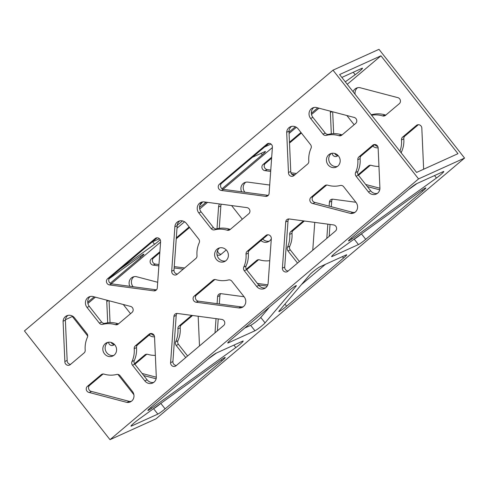 <?xml version="1.0" encoding="UTF-8"?>
<svg xmlns="http://www.w3.org/2000/svg" width="489" height="489" viewBox="0 0 489 489"><rect width="100%" height="100%" fill="white"/><g stroke="black" fill="none" stroke-linecap="round" stroke-linejoin="round"><path stroke-width="0.73" d="M309.751 274.757A6.95 0.642 -38.2 0 1 314.665 270.405A6.95 0.642 -38.2 0 1 319.861 266.847L346.206 254.916A6.95 0.642 -38.2 0 1 346.701 254.818A6.95 0.642 -38.2 0 1 343.535 258.07L286.591 306.193A6.95 0.642 -38.2 0 1 278.834 311.536A6.95 0.642 -38.2 0 1 279.152 310.943L309.751 274.757M252.416 157.275L264.922 151.608A6.95 0.642 -38.2 0 1 265.411 151.511A6.95 0.642 -38.2 0 1 262.251 154.768L222.024 188.76M301.401 284.629L325.423 264.329M206.162 202.165L205.307 202.892A6.95 0.642 -38.2 0 1 199.524 207.269M199.799 205.349L202.721 201.896M131.492 426.041A6.95 0.642 -38.2 0 1 131.003 426.139A6.95 0.642 -38.2 0 1 138.35 419.605L221.639 359.549A6.95 0.642 -38.2 0 1 225.215 357.483A6.95 0.642 -38.2 0 1 222.055 360.741L165.111 408.865A6.95 0.642 -38.2 0 1 157.843 414.104L131.492 426.041L131.211 425.681M109.047 278.822L140.355 256.242A6.95 0.642 -38.2 0 1 143.925 254.182A6.95 0.642 -38.2 0 1 140.765 257.434L110.221 283.247M153.448 408.718L153.564 408.67A6.95 0.642 141.8 0 0 160.832 403.425L161.07 403.223M94.139 296.841L87.733 302.257M354.067 239.176L354.177 239.127A6.95 0.642 141.8 0 0 361.444 233.883L361.689 233.681M422.667 191.199L365.723 239.323A6.95 0.642 -38.2 0 1 358.455 244.561L332.11 256.499A6.95 0.642 -38.2 0 1 331.615 256.597A6.95 0.642 -38.2 0 1 338.963 250.062L422.258 190.007A6.95 0.642 -38.2 0 1 425.827 187.941A6.95 0.642 -38.2 0 1 422.667 191.199L421.921 190.245M317.746 107.867L311.34 113.283M295.374 126.773L289.023 132.14M271.004 144.053L264.665 146.92M288.596 290.979A6.95 0.642 -38.2 0 1 296.352 285.643A6.95 0.642 -38.2 0 1 296.034 286.236L265.05 322.881A6.95 0.642 -38.2 0 1 260.13 327.233A6.95 0.642 -38.2 0 1 254.94 330.784L228.259 342.875A6.95 0.642 -38.2 0 1 227.77 342.972A6.95 0.642 -38.2 0 1 230.93 339.714L288.596 290.979M244.769 328.021L250.661 325.35A6.95 0.642 141.8 0 0 255.851 321.793A6.95 0.642 141.8 0 0 260.771 317.447L269.506 307.116M182.446 220.906A6.95 0.642 -38.2 0 1 177.244 225.148M151.486 408.388A6.95 0.642 -38.2 0 1 147.916 410.454A6.95 0.642 -38.2 0 1 151.077 407.196L208.742 358.468A6.95 0.642 -38.2 0 1 216.01 353.223L242.691 341.139A6.95 0.642 -38.2 0 1 243.186 341.041A6.95 0.642 -38.2 0 1 235.832 347.569L151.486 408.388L150.765 407.465M207.782 359.274L216.456 353.021M152.11 242.043L159.426 238.73M160.184 239.72A6.95 0.642 -38.2 0 1 154.548 244.268L120.025 269.158M408.394 189.738L417.068 183.479M436.451 178.027L352.104 238.846A6.95 0.642 -38.2 0 1 348.529 240.912A6.95 0.642 -38.2 0 1 351.695 237.654L409.36 188.925A6.95 0.642 -38.2 0 1 416.628 183.681L443.309 171.596A6.95 0.642 -38.2 0 1 443.798 171.498A6.95 0.642 -38.2 0 1 436.451 178.027L434.519 175.575M341.842 77.433L362.019 68.289A6.95 0.642 -38.2 0 1 362.514 68.197A6.95 0.642 -38.2 0 1 355.161 74.725L345.301 81.834M291.56 126.406A6.95 6.473 -114.4 0 0 288.981 131.223L290.766 171.456L288.467 172.495L286.682 132.262A6.95 6.473 65.6 0 1 290.356 126.81A6.95 6.473 65.6 0 1 298.192 128.937L310.533 144.622A3.472 3.24 65.6 0 1 311.016 148.332A26.058 24.279 -114.4 0 0 308.803 161.168A3.472 3.24 65.6 0 1 307.679 163.986L293.877 175.649A3.472 3.24 65.6 0 1 288.467 172.495M288.981 131.223L286.682 132.262M331.316 133.821L330.368 112.476A6.95 6.473 65.6 0 1 330.57 111.235M332.679 111.792L333.651 133.631M332.165 111.657L330.368 112.476M290.766 171.456A3.472 3.24 -114.4 0 0 294.262 175.325M346.897 115.532L354.134 124.726M338.04 155.459L337.557 155.863A3.472 3.24 65.6 0 1 332.153 153.265M334.788 153.473A3.472 3.24 -114.4 0 0 337.942 155.539M202.116 202A6.95 6.473 -114.4 0 0 201.107 211.884L213.448 227.568A3.472 3.24 -114.4 0 0 216.859 228.809A26.058 24.279 65.6 0 1 229.439 229.145A3.472 3.24 -114.4 0 0 230.417 229.28M211.15 228.607L198.809 212.923A6.95 6.473 65.6 0 1 200.912 202.397A6.95 6.473 65.6 0 1 204.268 201.914L246.908 207.617A3.472 3.24 65.6 0 1 248.803 213.742L230.032 229.61A3.472 3.24 65.6 0 1 227.141 230.185A26.058 24.279 -114.4 0 0 214.561 229.848A3.472 3.24 65.6 0 1 211.15 228.607L213.448 227.568M245.802 182.208A6.95 6.473 -114.4 0 0 244.793 192.098L244.91 192.244M241.658 191.81A6.95 6.473 65.6 0 1 244.598 182.611A6.95 6.473 65.6 0 1 247.954 182.122L269.696 185.038M155.196 238.534A3.472 3.24 65.6 0 1 160.606 241.688L157.293 287.874A3.472 3.24 65.6 0 1 153.778 290.845L109.463 284.916A3.472 3.24 65.6 0 1 107.568 278.791L155.196 238.534L156.706 237.85M157.11 237.819L109.866 277.746A3.472 3.24 -114.4 0 0 111.761 283.871L156.083 289.806A3.472 3.24 -114.4 0 0 156.492 289.83M183.234 269.152L174.151 267.935M158.87 265.894L153.143 265.124A3.472 3.24 65.6 0 1 151.248 258.999L159.891 251.701M159.817 252.66L153.546 257.96A3.472 3.24 -114.4 0 0 155.441 264.084L158.968 264.555M174.249 266.603L184.616 267.99M176.309 237.819L189.17 226.957M189.591 227.495L176.242 238.779M74.585 317.911L86.926 333.59A3.472 3.24 65.6 0 1 87.415 337.306A26.058 24.279 -114.4 0 0 85.202 350.142A3.472 3.24 65.6 0 1 84.071 352.96L70.263 364.629A3.472 3.24 65.6 0 1 64.86 361.475L63.075 321.236A6.95 6.473 65.6 0 1 66.748 315.778A6.95 6.473 65.6 0 1 74.585 317.911M123.289 304.5L130.526 313.7M67.953 315.381A6.95 6.473 -114.4 0 0 65.373 320.191L63.075 321.236M65.373 320.191L67.158 360.436L64.86 361.475M67.158 360.436A3.472 3.24 -114.4 0 0 70.654 364.299M114.432 344.427L113.943 344.843A3.472 3.24 65.6 0 1 108.546 342.233M111.18 342.447A3.472 3.24 -114.4 0 0 114.34 344.513M107.708 322.789L106.761 301.444A6.95 6.473 65.6 0 1 106.963 300.209M109.078 300.766L110.043 322.606M108.564 300.631L106.761 301.444M90.312 296.481A6.95 6.473 -114.4 0 0 89.304 306.371L101.645 322.049A3.472 3.24 -114.4 0 0 105.056 323.296A26.058 24.279 65.6 0 1 117.635 323.632A3.472 3.24 -114.4 0 0 118.613 323.767M99.346 323.095L87.005 307.41A6.95 6.473 65.6 0 1 89.108 296.884A6.95 6.473 65.6 0 1 92.464 296.395L130.141 306.303A3.472 3.24 65.6 0 1 132.036 312.422L118.228 324.091A3.472 3.24 65.6 0 1 115.337 324.672A26.058 24.279 -114.4 0 0 102.757 324.335A3.472 3.24 65.6 0 1 99.346 323.095L101.645 322.049M133.998 276.695A6.95 6.473 -114.4 0 0 132.99 286.585L133.106 286.731M129.854 286.297A6.95 6.473 65.6 0 1 132.794 277.092A6.95 6.473 65.6 0 1 136.15 276.609L157.696 282.275M199.212 242.819A26.058 24.279 -114.4 0 0 197 255.655A3.472 3.24 65.6 0 1 195.875 258.473L177.104 274.335A3.472 3.24 65.6 0 1 171.694 271.181L174.879 226.749A6.95 6.473 65.6 0 1 178.552 221.291A6.95 6.473 65.6 0 1 186.388 223.424L198.73 239.109A3.472 3.24 65.6 0 1 199.212 242.819M226.236 249.94L220.79 254.549A3.472 3.24 65.6 0 1 217.024 254.72M179.756 220.894A6.95 6.473 -114.4 0 0 177.177 225.704L173.992 270.142A3.472 3.24 -114.4 0 0 177.489 274.011M217.684 250.234L217.678 250.35A3.472 3.24 -114.4 0 0 221.175 254.225M217 228.773L218.565 206.963A6.95 6.473 65.6 0 1 219.506 203.95M221.211 204.182A6.95 6.473 -114.4 0 0 220.863 205.918L219.255 228.339M231.59 205.569L242.33 219.213M221.26 190.429A3.472 3.24 65.6 0 1 219.365 184.304L267 144.047A3.472 3.24 65.6 0 1 272.41 147.201L269.097 193.393A3.472 3.24 65.6 0 1 265.582 196.358L221.26 190.429L223.565 189.384L267.88 195.319A3.472 3.24 -114.4 0 0 268.296 195.349M268.913 143.332L221.67 183.259A3.472 3.24 -114.4 0 0 223.565 189.384M271.621 158.173L265.35 163.473A3.472 3.24 -114.4 0 0 267.245 169.597L270.772 170.068M270.674 171.407L264.946 170.643A3.472 3.24 65.6 0 1 263.051 164.512L271.688 157.213M289.47 142.189L300.967 132.47M301.395 133.014L289.506 143.057M295.038 174.671L291.756 174.231M290.912 172.764L296.42 173.503M355.637 123.46L341.835 135.123A3.472 3.24 65.6 0 1 338.944 135.697A26.058 24.279 -114.4 0 0 326.365 135.361A3.472 3.24 65.6 0 1 322.954 134.12L310.613 118.442A6.95 6.473 65.6 0 1 312.716 107.91A6.95 6.473 65.6 0 1 316.071 107.427L353.743 117.329A3.472 3.24 65.6 0 1 355.637 123.46M353.107 91.755A6.95 6.473 65.6 0 1 356.402 88.124A6.95 6.473 65.6 0 1 359.757 87.641L397.423 97.543A3.472 3.24 65.6 0 1 399.317 103.668L385.515 115.337A3.472 3.24 65.6 0 1 382.624 115.911A26.058 24.279 -114.4 0 0 371.591 115.245M313.92 107.513A6.95 6.473 -114.4 0 0 312.911 117.397L325.252 133.081A3.472 3.24 -114.4 0 0 328.663 134.322A26.058 24.279 65.6 0 1 341.243 134.658A3.472 3.24 -114.4 0 0 342.221 134.799M371.072 114.585A3.472 3.24 -114.4 0 0 372.349 114.536A26.058 24.279 65.6 0 1 384.929 114.872A3.472 3.24 -114.4 0 0 385.9 115.007M357.606 87.727A6.95 6.473 -114.4 0 0 355.118 94.31M326.701 185.019L313.284 196.358A3.472 3.24 -114.4 0 0 315.179 202.483L352.85 212.391L350.552 213.43L312.881 203.528A3.472 3.24 65.6 0 1 310.986 197.397L324.788 185.734A3.472 3.24 65.6 0 1 327.679 185.16A26.058 24.279 -114.4 0 0 340.258 185.496A3.472 3.24 65.6 0 1 343.669 186.737L356.01 202.415A6.95 6.473 65.6 0 1 353.908 212.947A6.95 6.473 65.6 0 1 350.552 213.43M315.179 202.483L312.881 203.528M379.739 189.83L367.343 186.572M365.711 184.494L379.922 188.234M352.85 212.391A6.95 6.473 -114.4 0 0 355.002 212.305M358.082 174.732L368.474 165.948A3.472 3.24 65.6 0 1 371.365 165.368A26.058 24.279 -114.4 0 0 378.957 166.394M370.387 165.233L358.474 175.3M267.825 234.775L249.445 250.313A3.472 3.24 -114.4 0 0 248.314 253.131A26.058 24.279 65.6 0 1 246.101 265.967A3.472 3.24 -114.4 0 0 246.59 269.683L258.932 285.362A6.95 6.473 -114.4 0 0 265.558 287.893M247.141 251.358L265.912 235.49A3.472 3.24 65.6 0 1 271.322 238.65L268.137 283.082A6.95 6.473 65.6 0 1 264.463 288.534A6.95 6.473 65.6 0 1 256.627 286.407L244.292 270.723A3.472 3.24 65.6 0 1 243.803 267.012A26.058 24.279 -114.4 0 0 246.016 254.176A3.472 3.24 65.6 0 1 247.141 251.358L249.445 250.313M297.532 263.088L287.972 250.936A3.472 3.24 65.6 0 1 287.483 247.22A26.058 24.279 -114.4 0 0 289.696 234.384A3.472 3.24 65.6 0 1 290.827 231.566L303.467 220.887M304.384 221.01L293.125 230.527A3.472 3.24 -114.4 0 0 292 233.345A26.058 24.279 65.6 0 1 289.788 246.181A3.472 3.24 -114.4 0 0 290.27 249.891L299.409 261.505M314.751 222.397L312.758 250.221M176.016 365.778A3.472 3.24 65.6 0 1 170.606 362.624L173.919 316.438A3.472 3.24 65.6 0 1 177.434 313.467L221.755 319.403A3.472 3.24 65.6 0 1 223.65 325.527L176.016 365.778M177.018 313.443A3.472 3.24 -114.4 0 0 176.217 315.399L172.91 361.585A3.472 3.24 -114.4 0 0 176.401 365.454M215.007 332.826L216.028 318.632M217.098 303.669L217.605 296.652A3.472 3.24 65.6 0 1 221.12 293.681L244.09 296.756M220.704 293.651A3.472 3.24 -114.4 0 0 219.903 295.607L219.304 303.962M218.228 318.932L217.379 330.827M103.1 373.993L89.676 385.338A3.472 3.24 -114.4 0 0 91.571 391.457L89.267 392.496A3.472 3.24 65.6 0 1 87.372 386.377L101.186 374.708A3.472 3.24 65.6 0 1 104.071 374.128A26.058 24.279 -114.4 0 0 116.651 374.464A3.472 3.24 65.6 0 1 120.062 375.705L132.403 391.389A6.95 6.473 65.6 0 1 130.3 401.921A6.95 6.473 65.6 0 1 126.944 402.404L89.267 392.496M134.475 363.706L144.866 354.922A3.472 3.24 65.6 0 1 147.757 354.342A26.058 24.279 -114.4 0 0 155.349 355.369M146.779 354.201L134.866 364.274M91.571 391.457L129.243 401.359L126.944 402.404M129.243 401.359A6.95 6.473 -114.4 0 0 131.394 401.273M156.132 378.804L143.735 375.546M142.103 373.468L156.321 377.208M151.058 333.461L137.641 344.8A3.472 3.24 -114.4 0 0 136.51 347.618A26.058 24.279 65.6 0 1 134.298 360.454A3.472 3.24 -114.4 0 0 134.787 364.164L147.128 379.849A6.95 6.473 -114.4 0 0 153.76 382.38M135.343 345.839L149.151 334.17A3.472 3.24 65.6 0 1 154.548 337.324L156.333 377.569A6.95 6.473 65.6 0 1 152.66 383.021A6.95 6.473 65.6 0 1 144.83 380.888L132.488 365.21A3.472 3.24 65.6 0 1 131.999 361.493A26.058 24.279 -114.4 0 0 134.212 348.657A3.472 3.24 65.6 0 1 135.343 345.839L137.641 344.8M185.728 357.569L176.168 345.423A3.472 3.24 65.6 0 1 175.685 341.707A26.058 24.279 -114.4 0 0 177.898 328.871A3.472 3.24 65.6 0 1 179.023 326.053L191.664 315.374M192.58 315.497L181.321 325.014A3.472 3.24 -114.4 0 0 180.196 327.832A26.058 24.279 65.6 0 1 177.984 340.668A3.472 3.24 -114.4 0 0 178.467 344.378L187.605 355.986M198.088 316.236A3.472 3.24 65.6 0 1 198.234 317.538L199.494 345.943M214.903 279.506L196.517 295.044A3.472 3.24 -114.4 0 0 198.412 301.169L241.046 306.878A6.95 6.473 -114.4 0 0 243.198 306.792M194.219 296.083L212.984 280.221A3.472 3.24 65.6 0 1 215.875 279.641A26.058 24.279 -114.4 0 0 228.455 279.977A3.472 3.24 65.6 0 1 231.865 281.224L244.207 296.902A6.95 6.473 65.6 0 1 242.104 307.434A6.95 6.473 65.6 0 1 238.748 307.917L196.113 302.208A3.472 3.24 65.6 0 1 194.219 296.083L196.517 295.044M246.279 269.219L256.67 260.435A3.472 3.24 65.6 0 1 259.561 259.855A26.058 24.279 -114.4 0 0 269.745 260.661M258.583 259.72L246.67 269.787M267.196 286.089L258.595 284.94M257.41 283.431L267.789 284.818M333.559 224.916A3.472 3.24 65.6 0 1 335.454 231.04L287.819 271.297A3.472 3.24 65.6 0 1 282.41 268.137L285.723 221.951A3.472 3.24 65.6 0 1 289.237 218.98L333.559 224.916M288.822 218.956A3.472 3.24 -114.4 0 0 288.021 220.912L284.708 267.098A3.472 3.24 -114.4 0 0 288.204 270.967M326.811 238.345L327.832 224.151M329.121 206.15L329.409 202.165A3.472 3.24 65.6 0 1 332.917 199.194L355.894 202.269M332.508 199.17A3.472 3.24 -114.4 0 0 331.707 201.126L331.304 206.725M330.032 224.445L329.183 236.34M374.66 144.487L361.243 155.826A3.472 3.24 -114.4 0 0 360.118 158.644A26.058 24.279 65.6 0 1 357.905 171.48A3.472 3.24 -114.4 0 0 358.394 175.196L370.729 190.881A6.95 6.473 -114.4 0 0 377.361 193.406M368.431 191.92L356.09 176.236A3.472 3.24 65.6 0 1 355.607 172.525A26.058 24.279 -114.4 0 0 357.82 159.689A3.472 3.24 65.6 0 1 358.944 156.871L372.746 145.209A3.472 3.24 65.6 0 1 378.156 148.363L379.941 188.595A6.95 6.473 65.6 0 1 376.267 194.047A6.95 6.473 65.6 0 1 368.431 191.92L370.729 190.881M418.346 124.701L404.929 136.04A3.472 3.24 -114.4 0 0 403.798 138.858A26.058 24.279 65.6 0 1 401.585 151.694A3.472 3.24 -114.4 0 0 401.286 152.978M399.916 151.235A26.058 24.279 -114.4 0 0 401.5 139.897A3.472 3.24 65.6 0 1 402.63 137.085L416.432 125.416A3.472 3.24 65.6 0 1 421.842 128.576L423.627 168.809A6.95 6.473 65.6 0 1 423.578 169.261M464.55 158.075L418.566 178.907L333.003 70.165L378.987 49.334L464.55 158.075L155.997 418.835L110.013 439.666L418.566 178.907M380.962 55.813L339.58 74.56L416.585 172.428L457.973 153.68L380.962 55.813L347.251 84.304M65.422 319.739L72.769 316.273M87.91 303.473L95.379 297.165M111.241 283.761L160.581 242.061M177 228.186L184.573 221.786M199.714 208.986L207.568 202.354M223.045 189.274L272.379 147.58M289.078 133.466L296.377 127.299M311.517 114.499L318.987 108.191M72.415 316.572L87.714 336.022M117.928 374.415L133.882 394.69M378.15 147.806A7.298 6.797 65.6 0 1 372.765 146.089M271.316 238.766A7.298 6.797 65.6 0 1 268.204 241.774A7.298 6.797 65.6 0 1 260.967 240.576M154.548 336.78A7.298 6.797 65.6 0 1 149.163 335.063M374.568 144.573A7.298 6.797 -114.4 0 0 377.82 146.553M262.764 239.06A7.298 6.797 -114.4 0 0 269.298 241.138M150.96 333.541A7.298 6.797 -114.4 0 0 154.212 335.527M333.003 70.165L24.45 330.925L110.013 439.666M331.505 153.375A7.298 6.797 -114.4 0 0 331.12 153.68A7.298 6.797 -114.4 0 0 329.531 162.427A7.298 6.797 -114.4 0 0 337.416 166.437M219.702 247.862A7.298 6.797 -114.4 0 0 219.316 248.161A7.298 6.797 -114.4 0 0 217.727 256.914A7.298 6.797 -114.4 0 0 225.618 260.924M107.898 342.349A7.298 6.797 -114.4 0 0 107.513 342.648A7.298 6.797 -114.4 0 0 105.924 351.402A7.298 6.797 -114.4 0 0 113.815 355.411M328.822 154.72A7.298 6.797 65.6 0 1 330.301 153.784A7.298 6.797 65.6 0 1 339.5 157.623A7.298 6.797 65.6 0 1 336.322 167.073A7.298 6.797 65.6 0 1 327.557 164.066A7.298 6.797 65.6 0 1 328.822 154.72M217.018 249.207A7.298 6.797 65.6 0 1 218.497 248.271A7.298 6.797 65.6 0 1 227.703 252.11A7.298 6.797 65.6 0 1 224.518 261.56A7.298 6.797 65.6 0 1 215.753 258.553A7.298 6.797 65.6 0 1 217.018 249.207M105.214 343.694A7.298 6.797 65.6 0 1 106.694 342.752A7.298 6.797 65.6 0 1 115.899 346.597A7.298 6.797 65.6 0 1 112.715 356.047A7.298 6.797 65.6 0 1 103.955 353.04A7.298 6.797 65.6 0 1 105.214 343.694M342.404 256.633L343.535 258.07M261.12 153.332L262.251 154.768M284.94 304.097L286.591 306.193M204.567 201.951L205.307 202.892M153.564 408.67L157.843 414.104M221.303 359.788L222.055 360.741M140.019 256.487L140.765 257.434M160.832 403.425L165.111 408.865M361.444 233.883L365.723 239.323M354.177 239.127L358.455 244.561M331.829 256.138L332.11 256.499M295.704 285.814L296.034 286.236M260.771 317.447L265.05 322.881M250.661 325.35L254.94 330.784M227.978 342.514L228.259 342.875M233.907 345.118L235.832 347.569M152.617 241.817L154.548 244.268M351.377 237.923L352.104 238.846M353.235 72.274L355.161 74.725M201.107 211.884L198.809 212.923M216.859 228.809L214.561 229.848M229.439 229.145L227.141 230.185M109.866 277.746L107.568 278.791M156.083 289.806L153.778 290.845M111.761 283.871L109.463 284.916M155.441 264.084L153.143 265.124M153.546 257.96L151.248 258.999M89.304 306.371L87.005 307.41M105.056 323.296L102.757 324.335M117.635 323.632L115.337 324.672M173.992 270.142L171.694 271.181M177.177 225.704L174.879 226.749M220.863 205.918L218.565 206.963M221.67 183.259L219.365 184.304M265.35 163.473L263.051 164.512M267.245 169.597L264.946 170.643M268.504 143.363L267 144.047M267.88 195.319L265.582 196.358M341.243 134.658L338.944 135.697M384.929 114.872L382.624 115.911M328.663 134.322L326.365 135.361M372.349 114.536L371.377 114.976M325.252 133.081L322.954 134.12M312.911 117.397L310.613 118.442M313.284 196.358L310.986 197.397M326.297 185.056L324.788 185.734M369.977 165.264L368.474 165.948M267.422 234.812L265.912 235.49M293.125 230.527L290.827 231.566M248.314 253.131L246.016 254.176M246.101 265.967L243.803 267.012M258.932 285.362L256.627 286.407M246.59 269.683L244.292 270.723M290.27 249.891L287.972 250.936M289.788 246.181L287.483 247.22M292 233.345L289.696 234.384M172.91 361.585L170.606 362.624M176.217 315.399L173.919 316.438M219.903 295.607L217.605 296.652M102.69 374.024L101.186 374.708M89.676 385.338L87.372 386.377M146.376 354.238L144.866 354.922M150.636 333.498L149.151 334.17M181.321 325.014L179.023 326.053M136.51 347.618L134.212 348.657M134.298 360.454L131.999 361.493M147.128 379.849L144.83 380.888M134.787 364.164L132.488 365.21M178.467 344.378L176.168 345.423M177.984 340.668L175.685 341.707M180.196 327.832L177.898 328.871M214.494 279.537L212.984 280.221M258.18 259.751L256.67 260.435M198.412 301.169L196.113 302.208M241.046 306.878L238.748 307.917M284.708 267.098L282.41 268.137M288.021 220.912L285.723 221.951M331.707 201.126L329.409 202.165M358.394 175.196L356.09 176.236M357.905 171.48L355.607 172.525M401.585 151.694L400.619 152.134M360.118 158.644L357.82 159.689M403.798 138.858L401.5 139.897M361.243 155.826L358.944 156.871M404.929 136.04L402.63 137.085M374.256 144.524L372.746 145.209M417.936 124.738L416.432 125.416"/></g></svg>

